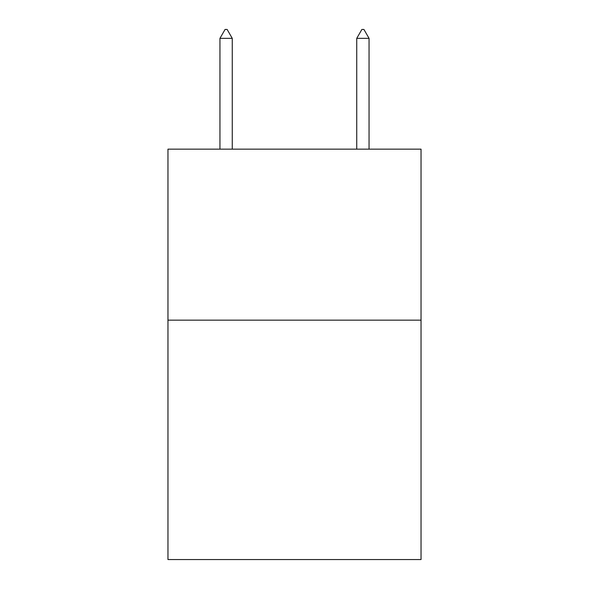 <?xml version="1.0" encoding="UTF-8"?>
<svg xmlns="http://www.w3.org/2000/svg" width="589" height="589" viewBox="0 0 589 589"><rect width="100%" height="100%" fill="white"/><g stroke="black" fill="none" stroke-linecap="round" stroke-linejoin="round"><path stroke-width="0.88" d="M421.039 320.151L421.039 559.55L167.961 559.55L167.961 149.15L421.039 149.15L421.039 320.151L167.961 320.151M232.257 38.344L227.126 29.45L225.072 29.45L219.947 38.344L232.257 38.344L232.257 149.15M219.947 38.344L219.947 149.15M361.874 29.45L363.928 29.45L369.053 38.344L356.743 38.344L361.874 29.45M369.053 149.15L369.053 38.344M356.743 149.15L356.743 38.344"/></g></svg>
